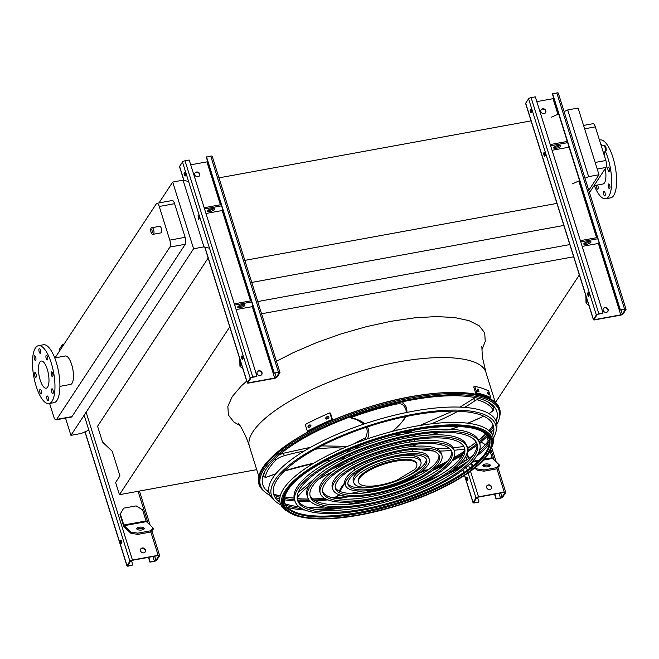 <?xml version="1.0" encoding="UTF-8"?>
<svg xmlns="http://www.w3.org/2000/svg" width="659" height="659" viewBox="0 0 659 659"><rect width="100%" height="100%" fill="white"/><g stroke="black" fill="none" stroke-linecap="round" stroke-linejoin="round"><path stroke-width="0.99" d="M583.544 125.416L592.985 123.694A5.354 1.837 79.7 0 1 595.324 126.858L605.868 160.508A5.354 1.837 79.7 0 1 606.008 167.444L589.476 192.593M588.767 190.319L599.006 174.742L578.108 108.051L567.72 109.946L564.088 111.56M229.744 326.905L119.436 494.703L115.605 482.479L119.938 475.889L112.228 451.275L102.532 442.074L97.573 426.249L208.162 258.031M119.436 494.703L256.713 469.645M579.343 274.927L495.387 402.633M261.565 313.775L573.659 256.788M257.735 301.55L569.829 244.571M251.746 282.431L563.84 225.452M244.827 260.371L557.069 203.367M218.969 177.856L531.212 120.852M558.659 113.966L551.451 117.154M188.606 181.522L183.07 180.179L172.691 182.073L158.976 202.931M495.782 420.582A123.892 39.408 162.6 0 0 497.29 416.43M265.239 489.151A123.892 39.408 162.6 0 0 268.847 491.696M273.592 493.937A123.892 39.408 162.6 0 0 280.232 495.963M284.713 496.878A123.892 39.408 162.6 0 0 294.136 498.006M338.759 495.469A123.892 39.408 162.6 0 0 340.514 495.197M350.242 493.476A123.892 39.408 162.6 0 0 361.89 491.021M418.992 473.129A123.892 39.408 162.6 0 0 426.216 470.122A125.235 39.837 -17.4 0 1 425.195 470.559L425.302 470.592M468.607 447.576A123.892 39.408 162.6 0 0 476.218 442.09M478.615 440.196A123.892 39.408 162.6 0 0 485.708 433.894M488.863 430.582A123.892 39.408 162.6 0 0 493.163 425.129M599.006 174.742L588.627 176.637L567.72 109.946M588.627 176.637L584.986 178.251M579.558 180.657L572.358 183.853M209.504 248.221L203.969 246.87L193.589 248.764L70.925 435.352L81.304 433.457L88.833 430.129M203.969 246.87L183.07 180.179M193.589 248.764L172.691 182.073M174.586 203.68L159.256 206.481A5.354 1.837 -100.3 0 0 156.916 203.31L172.246 200.509A5.354 1.837 79.7 0 1 174.586 203.68L185.13 237.331A5.354 1.837 79.7 0 1 185.27 244.267L71.963 416.612A5.354 1.837 79.7 0 1 71.411 417.04L56.081 419.841A5.354 1.837 -100.3 0 0 56.633 419.412L71.963 416.612M70.925 435.352L65.521 418.111M55.018 357.878L156.364 203.73A5.354 1.837 -100.3 0 1 156.916 203.31M56.081 419.841A5.354 1.837 -100.3 0 1 53.741 416.669L49.606 403.481M185.27 244.267L169.94 247.059L56.633 419.412M159.256 206.481L169.8 240.123L185.13 237.331M152.13 227.693L159.799 226.292A3.344 1.153 79.7 0 1 161.257 228.278A3.344 1.153 79.7 0 1 161.002 232.874L153.333 234.274C150.936 235.625 149.404 227.264 152.13 227.693A3.344 1.153 79.7 0 1 153.596 229.678A3.344 1.153 79.7 0 1 153.333 234.274M54.746 357.928L65.356 355.992A14.449 4.967 79.7 0 1 71.666 364.551A14.449 4.967 79.7 0 1 70.546 384.428L59.936 386.363M169.94 247.059A5.354 1.837 -100.3 0 0 169.8 240.123M594.047 185.649L602.993 184.009A14.449 4.967 -100.3 0 0 604.492 182.873A14.449 4.967 -100.3 0 0 605.234 168.63M594.327 185.599A29.433 10.116 -100.3 0 0 605.687 198.754L610.629 197.848A29.433 10.116 -100.3 0 0 613.686 195.525A29.433 10.116 -100.3 0 0 614.237 162.13A29.433 10.116 -100.3 0 0 600.061 139.939L599.459 140.046M605.687 198.754A29.433 10.116 -100.3 0 0 608.743 196.423A29.433 10.116 -100.3 0 0 605.448 151.537M602.137 145.532A29.433 10.116 -100.3 0 0 600.555 143.538M596.42 185.212A2.405 0.824 -100.3 0 0 596.692 187.848A2.405 0.824 -100.3 0 0 597.721 189.215A2.405 0.824 -100.3 0 0 597.968 189.018A2.405 0.824 -100.3 0 0 597.911 185.904A2.405 0.824 -100.3 0 0 597.532 185.014M604.146 154.997A2.405 0.824 -100.3 0 0 604.196 154.931A2.405 0.824 -100.3 0 0 604.171 151.965M609.418 171.612A2.405 0.824 -100.3 0 0 609.353 168.49A2.405 0.824 -100.3 0 0 608.306 167.056A2.405 0.824 -100.3 0 0 607.919 169.577A2.405 0.824 -100.3 0 0 609.171 171.801A2.405 0.824 -100.3 0 0 609.418 171.612M609.764 188.499A2.405 0.824 -100.3 0 0 609.699 185.377A2.405 0.824 -100.3 0 0 608.644 183.952A2.405 0.824 -100.3 0 0 608.265 186.472A2.405 0.824 -100.3 0 0 609.509 188.688A2.405 0.824 -100.3 0 0 609.764 188.499M605.02 195.715A2.405 0.824 -100.3 0 0 604.954 192.593A2.405 0.824 -100.3 0 0 603.908 191.168A2.405 0.824 -100.3 0 0 603.52 193.68A2.405 0.824 -100.3 0 0 604.773 195.904A2.405 0.824 -100.3 0 0 605.02 195.715M47.267 369.238A13.781 4.737 79.7 0 1 46.196 388.192A13.781 4.737 79.7 0 1 39.062 375.482A13.781 4.737 79.7 0 1 41.253 361.074A13.781 4.737 79.7 0 1 47.267 369.238M51.443 375.202A2.405 0.824 -100.3 0 0 52.498 376.635A2.405 0.824 -100.3 0 0 52.877 374.114A2.405 0.824 -100.3 0 0 51.633 371.89A2.405 0.824 -100.3 0 0 51.443 375.202M46.212 358.529A2.405 0.824 -100.3 0 0 47.267 359.954A2.405 0.824 -100.3 0 0 47.646 357.442A2.405 0.824 -100.3 0 0 46.402 355.217A2.405 0.824 -100.3 0 0 46.212 358.529M39.169 351.84A2.405 0.824 -100.3 0 0 40.224 353.265A2.405 0.824 -100.3 0 0 40.603 350.745A2.405 0.824 -100.3 0 0 39.359 348.529A2.405 0.824 -100.3 0 0 39.169 351.84M34.425 359.048A2.405 0.824 -100.3 0 0 35.479 360.481A2.405 0.824 -100.3 0 0 35.858 357.961A2.405 0.824 -100.3 0 0 34.614 355.736A2.405 0.824 -100.3 0 0 34.425 359.048M34.77 375.943A2.405 0.824 -100.3 0 0 35.825 377.368A2.405 0.824 -100.3 0 0 36.204 374.856A2.405 0.824 -100.3 0 0 34.952 372.632A2.405 0.824 -100.3 0 0 34.77 375.943M39.993 392.616A2.405 0.824 -100.3 0 0 41.047 394.049A2.405 0.824 -100.3 0 0 41.426 391.528A2.405 0.824 -100.3 0 0 40.183 389.304A2.405 0.824 -100.3 0 0 39.993 392.616M47.044 399.313A2.405 0.824 -100.3 0 0 48.091 400.738A2.405 0.824 -100.3 0 0 48.478 398.217A2.405 0.824 -100.3 0 0 47.226 396.001A2.405 0.824 -100.3 0 0 47.044 399.313M51.781 392.097A2.405 0.824 -100.3 0 0 52.835 393.522A2.405 0.824 -100.3 0 0 53.214 391.009A2.405 0.824 -100.3 0 0 51.97 388.785A2.405 0.824 -100.3 0 0 51.781 392.097M51.295 363.117A29.433 10.116 79.7 0 1 49.013 403.588A29.433 10.116 79.7 0 1 33.774 376.446A29.433 10.116 79.7 0 1 38.436 345.678A29.433 10.116 79.7 0 1 51.295 363.117M38.436 345.678L43.379 344.772A29.433 10.116 79.7 0 1 56.237 362.211A29.433 10.116 79.7 0 1 53.956 402.682L49.013 403.588M486.63 487.66A2.677 2.364 -146.7 0 1 491.573 486.762A2.677 2.364 -146.7 0 1 486.63 487.66M504.234 492.125L478.525 496.82A2.142 0.684 162.6 0 0 475.996 498.023L473.104 502.422A2.142 0.684 162.6 0 0 473.038 502.693A2.142 0.684 162.6 0 0 474.529 502.891L478.731 502.125L474.735 502.578A1.334 0.428 -17.4 0 1 473.805 502.455A1.334 0.428 -17.4 0 1 473.846 502.282L476.737 497.883A1.334 0.428 -17.4 0 1 478.319 497.133L504.028 492.438A1.334 0.428 -17.4 0 1 504.959 492.561A1.334 0.428 -17.4 0 1 504.918 492.743L502.026 497.133A1.334 0.428 -17.4 0 1 500.445 497.883L496.038 498.97L500.239 498.204A2.142 0.684 162.6 0 0 502.768 497.001L505.659 492.602A2.142 0.684 162.6 0 0 505.725 492.322A2.142 0.684 162.6 0 0 504.234 492.125L496.82 468.483M468.417 458.738L466.844 453.713M491.227 488.838A2.677 2.364 33.3 0 0 486.77 485.905M466.753 479.554A1.87 0.643 79.7 0 1 466.893 476.976A1.87 0.643 79.7 0 1 467.717 478.088A1.87 0.643 79.7 0 1 467.569 480.658A1.87 0.643 79.7 0 1 466.753 479.554M494.538 494.176L496.038 498.97M494.827 494.118L496.243 498.657M467.874 480.246A1.87 0.643 79.7 0 1 467.33 477.256M477.544 497.364L478.936 501.812M485.304 444.603L482.199 442.708L479.653 443.178M467.091 452.89L468.837 458.45M487.685 446.052L488.714 446.827M490.197 451.547L492.141 457.75A1.334 0.461 -100.3 0 0 492.512 458.458L499.25 464.85L499.275 466.078L496.375 468.92L484.011 471.177L477.025 470.139L474.867 468.096M488.022 466.786A3.748 1.499 -1.2 0 0 490.329 465.353A3.748 1.499 -1.2 0 0 486.556 463.928A3.748 1.499 -1.2 0 0 482.841 465.501A3.748 1.499 -1.2 0 0 488.022 466.786M470.847 463.079L473.368 465.468M475.551 467.544L477.001 468.911L483.986 469.958L484.011 471.177M496.375 468.92L496.351 467.701L483.986 469.958M496.351 467.701L499.25 464.85M490.016 465.971A3.748 1.499 -1.2 0 0 486.581 465.155A3.748 1.499 -1.2 0 0 483.179 466.111M472.684 466.028L470.287 463.747A2.677 0.923 79.7 0 1 470.229 463.681M477.025 470.139L477.001 468.911M553.799 98.455A1.334 0.428 -17.4 0 1 553.025 98.677L536.805 101.634M540.882 111.643A2.677 2.364 -146.7 0 1 545.833 110.737A2.677 2.364 -146.7 0 1 540.882 111.643M607.771 311.559A2.677 2.364 33.3 0 0 603.306 308.634M594.855 319.862L620.564 315.167A2.142 0.684 162.6 0 0 623.093 313.972L625.984 309.573A2.142 0.684 162.6 0 0 626.05 309.293A2.142 0.684 162.6 0 0 624.559 309.096L620.358 309.862L624.353 309.409A1.334 0.428 -17.4 0 1 625.284 309.532A1.334 0.428 -17.4 0 1 625.243 309.705L622.351 314.104A1.334 0.428 -17.4 0 1 620.77 314.854L595.061 319.549A1.334 0.428 -17.4 0 1 594.13 319.426A1.334 0.428 -17.4 0 1 594.171 319.253L597.062 314.854A1.334 0.428 -17.4 0 1 598.644 314.104L602.845 313.338L598.85 313.791A2.142 0.684 162.6 0 0 596.321 314.986L593.429 319.384A2.142 0.684 162.6 0 0 593.364 319.664A2.142 0.684 162.6 0 0 594.855 319.862M545.479 112.813A2.677 2.364 33.3 0 0 541.023 109.88M582.177 246.4L598.388 243.443A1.334 0.428 162.6 0 0 599.163 243.22M603.166 310.389A2.677 2.364 -146.7 0 1 608.117 309.491A2.677 2.364 -146.7 0 1 603.166 310.389M545.1 155.788A1.87 0.643 79.7 0 1 544.556 152.806M552.053 150.293L568.272 147.336M558.239 93.397A2.142 0.684 162.6 0 0 558.305 93.117A2.142 0.684 162.6 0 0 556.814 92.919L552.407 93.998L620.152 310.175M531.525 112.458A1.87 0.643 79.7 0 1 530.981 109.468M603.051 313.025L535.306 96.848L531.105 97.614A2.142 0.684 162.6 0 0 528.576 98.809L525.684 103.208A2.142 0.684 162.6 0 0 525.618 103.488L593.364 319.664M531.36 110.3A1.87 0.643 79.7 0 1 531.22 112.878A1.87 0.643 79.7 0 1 530.248 111.149A1.87 0.643 79.7 0 1 530.544 109.188A1.87 0.643 79.7 0 1 531.36 110.3M544.944 153.629A1.87 0.643 79.7 0 1 544.795 156.208A1.87 0.643 79.7 0 1 543.823 154.478A1.87 0.643 79.7 0 1 544.12 152.526A1.87 0.643 79.7 0 1 544.944 153.629M588.866 293.799A1.87 0.643 79.7 0 1 588.718 296.369A1.87 0.643 79.7 0 1 587.754 294.647A1.87 0.643 79.7 0 1 588.05 292.687A1.87 0.643 79.7 0 1 588.866 293.799M589.031 295.957A1.87 0.643 79.7 0 1 588.479 292.967M552.613 93.685L620.358 309.862M567.275 141.446L550.257 144.552M567.654 142.657L550.636 145.763M554.062 147.196A3.748 1.194 162.6 0 0 560.117 145.301M560.743 146.224A3.748 1.194 162.6 0 0 560.85 145.738A3.748 1.194 162.6 0 0 556.921 145.721A3.748 1.194 162.6 0 0 553.7 147.978A3.748 1.194 162.6 0 0 556.97 148.176A3.748 1.194 162.6 0 0 560.743 146.224M597.771 238.764L580.752 241.869M590.859 242.331A3.748 1.194 162.6 0 0 590.975 241.845A3.748 1.194 162.6 0 0 587.037 241.82A3.748 1.194 162.6 0 0 583.825 244.085A3.748 1.194 162.6 0 0 587.087 244.283A3.748 1.194 162.6 0 0 590.859 242.331M597.392 237.553L580.373 240.659M584.179 243.303A3.748 1.194 162.6 0 0 590.233 241.408M586.419 297.506L586.543 303.544L588.899 305.422M586.543 303.544L586.032 303.058L585.884 295.792M207.709 161.636A1.334 0.428 -17.4 0 1 206.942 161.867L190.723 164.824M194.8 174.833A2.677 2.364 -146.7 0 1 199.743 173.927A2.677 2.364 -146.7 0 1 194.8 174.833M261.681 374.749A2.677 2.364 33.3 0 0 257.224 371.816M248.773 383.052L274.482 378.357A2.142 0.684 162.6 0 0 277.002 377.162L279.894 372.763A2.142 0.684 162.6 0 0 279.96 372.483A2.142 0.684 162.6 0 0 278.469 372.286L274.268 373.052L278.263 372.599A1.334 0.428 -17.4 0 1 279.194 372.722A1.334 0.428 -17.4 0 1 279.152 372.895L276.261 377.294A1.334 0.428 -17.4 0 1 274.688 378.044L248.978 382.739A1.334 0.428 -17.4 0 1 248.039 382.615A1.334 0.428 -17.4 0 1 248.081 382.442L250.972 378.044A1.334 0.428 -17.4 0 1 252.554 377.294L256.755 376.528L252.759 376.981A2.142 0.684 162.6 0 0 250.231 378.175L247.339 382.574A2.142 0.684 162.6 0 0 247.273 382.854A2.142 0.684 162.6 0 0 248.773 383.052M199.397 176.002A2.677 2.364 33.3 0 0 194.94 173.07M236.087 309.59L252.306 306.633A1.334 0.428 162.6 0 0 253.081 306.402M257.084 373.579A2.677 2.364 -146.7 0 1 262.027 372.673A2.677 2.364 -146.7 0 1 257.084 373.579M199.018 218.977A1.87 0.643 79.7 0 1 198.466 215.995M205.97 213.483L222.19 210.526A1.334 0.428 162.6 0 0 222.956 210.295M212.149 156.578A2.142 0.684 162.6 0 0 212.214 156.307A2.142 0.684 162.6 0 0 210.723 156.109L206.316 157.188L274.062 373.365M185.434 175.648A1.87 0.643 79.7 0 1 184.891 172.658M256.961 376.207L189.215 160.03L185.014 160.796A2.142 0.684 162.6 0 0 182.485 161.999L179.594 166.398A2.142 0.684 162.6 0 0 179.528 166.678L183.82 180.36M185.278 173.49A1.87 0.643 79.7 0 1 185.13 176.06A1.87 0.643 79.7 0 1 184.158 174.338A1.87 0.643 79.7 0 1 184.454 172.378A1.87 0.643 79.7 0 1 185.278 173.49M198.038 215.707A1.87 0.643 79.7 0 1 198.853 216.819A1.87 0.643 79.7 0 1 198.705 219.398M242.776 356.989A1.87 0.643 79.7 0 1 242.636 359.559A1.87 0.643 79.7 0 1 241.664 357.837A1.87 0.643 79.7 0 1 241.96 355.876A1.87 0.643 79.7 0 1 242.776 356.989M242.94 359.147A1.87 0.643 79.7 0 1 242.397 356.157M206.522 156.875L274.268 373.052M221.185 204.636L204.166 207.742M221.564 205.847L204.545 208.952M207.972 210.386A3.748 1.194 162.6 0 0 214.027 208.491M214.653 209.414A3.748 1.194 162.6 0 0 214.768 208.919A3.748 1.194 162.6 0 0 210.831 208.903A3.748 1.194 162.6 0 0 207.618 211.16A3.748 1.194 162.6 0 0 210.88 211.366A3.748 1.194 162.6 0 0 214.653 209.414M251.68 301.954L234.67 305.059M244.769 305.521A3.748 1.194 162.6 0 0 244.884 305.026A3.748 1.194 162.6 0 0 240.955 305.01A3.748 1.194 162.6 0 0 237.734 307.267A3.748 1.194 162.6 0 0 240.996 307.473A3.748 1.194 162.6 0 0 244.769 305.521M251.301 300.743L234.283 303.848M238.088 306.493A3.748 1.194 162.6 0 0 244.143 304.598M240.329 360.687L240.453 366.733L242.809 368.603M240.453 366.733L239.942 366.247L239.794 358.982M140.54 550.85A2.677 2.364 -146.7 0 1 145.491 549.952A2.677 2.364 -146.7 0 1 140.54 550.85M158.144 555.315L132.434 560.01A2.142 0.684 162.6 0 0 129.905 561.204L127.014 565.603A2.142 0.684 162.6 0 0 126.948 565.883A2.142 0.684 162.6 0 0 128.447 566.081L132.854 565.002L128.653 565.768A1.334 0.428 -17.4 0 1 127.714 565.644A1.334 0.428 -17.4 0 1 127.755 565.471L130.647 561.073A1.334 0.428 -17.4 0 1 132.228 560.323L157.938 555.628A1.334 0.428 -17.4 0 1 158.868 555.751A1.334 0.428 -17.4 0 1 158.827 555.924L155.936 560.323A1.334 0.428 -17.4 0 1 154.363 561.073L149.947 562.152L154.157 561.386A2.142 0.684 162.6 0 0 156.677 560.191L159.569 555.792A2.142 0.684 162.6 0 0 159.635 555.512A2.142 0.684 162.6 0 0 158.144 555.315L150.738 531.673M123.455 525.528L119.979 514.424L123.406 508.682L120.325 513.896L123.801 525.001A1.334 0.461 -100.3 0 0 124.172 525.701L130.91 532.101L137.904 533.139L137.929 534.367L130.935 533.329L124.197 526.928A2.677 0.923 79.7 0 1 123.455 525.528M145.137 552.02A2.677 2.364 33.3 0 0 140.68 549.095M64.187 343.949A2.142 0.684 162.6 0 0 62.16 345.028L59.269 349.427A2.142 0.684 162.6 0 0 59.203 349.707L59.59 350.934M120.663 542.736A1.87 0.643 79.7 0 1 120.811 540.166A1.87 0.643 79.7 0 1 121.627 541.27A1.87 0.643 79.7 0 1 121.478 543.848A1.87 0.643 79.7 0 1 120.663 542.736M148.448 557.366L149.947 562.152M148.736 557.308L150.153 561.839M121.791 543.428A1.87 0.643 79.7 0 1 121.24 540.446M131.454 560.545L132.854 565.002M153.16 528.04L153.185 529.268L150.285 532.11L150.26 530.882L153.16 528.04L146.422 521.64A1.334 0.461 -100.3 0 1 146.051 520.939L142.575 509.835L136.108 505.898L123.752 508.155M141.932 529.976A3.748 1.499 -1.2 0 0 144.247 528.534A3.748 1.499 -1.2 0 0 140.466 527.118A3.748 1.499 -1.2 0 0 136.751 528.691A3.748 1.499 -1.2 0 0 141.932 529.976M150.26 530.882L137.904 533.139M150.285 532.11L137.929 534.367M143.926 529.161A3.748 1.499 -1.2 0 0 140.491 528.345A3.748 1.499 -1.2 0 0 137.097 529.292M120.325 513.896L119.979 514.424M130.935 533.329L130.91 532.101M496.861 424.314A125.07 39.787 162.6 0 0 499.217 418.416A125.07 39.787 162.6 0 0 367.862 410.038A125.07 39.787 162.6 0 0 264.794 491.878A125.07 39.787 162.6 0 0 270.091 495.379M275.124 497.454A125.07 39.787 162.6 0 0 279.754 498.789M284.243 499.728A125.07 39.787 162.6 0 0 294.968 500.988M298.296 501.169A125.07 39.787 162.6 0 0 310.117 501.202M315.702 500.939A125.07 39.787 162.6 0 0 327.828 499.876M337.078 498.674A125.07 39.787 162.6 0 0 349.55 496.573M368.949 492.331A125.07 39.787 162.6 0 0 413.943 478.236M432.296 470.641A125.07 39.787 162.6 0 0 443.729 465.254M452.016 460.962A125.07 39.787 162.6 0 0 462.585 454.908M467.313 451.934A125.07 39.787 162.6 0 0 477.001 445.163M479.637 443.12A125.07 39.787 162.6 0 0 487.718 435.961M490.873 432.634A125.07 39.787 162.6 0 0 493.912 428.894M493.229 425.294A124.114 39.482 -17.4 0 1 488.962 430.665M485.798 433.968A124.114 39.482 -17.4 0 1 478.665 440.294M476.268 442.181A124.114 39.482 -17.4 0 1 468.607 447.683M426.48 470.089A124.114 39.482 -17.4 0 1 418.704 473.319M362.244 491.013A124.114 39.482 -17.4 0 1 350.547 493.492M340.687 495.247A124.114 39.482 -17.4 0 1 338.718 495.552M294.153 498.113A124.114 39.482 -17.4 0 1 284.68 496.993M280.199 496.087A124.114 39.482 -17.4 0 1 273.633 494.11M268.888 491.911A124.114 39.482 -17.4 0 1 266.038 490.049M497.15 417.625A124.114 39.482 -17.4 0 1 495.873 420.78M489.892 431.538A122.615 39.005 162.6 0 0 493.039 427.32A122.615 39.005 162.6 0 0 493.575 426.472M496.128 421.381A122.615 39.005 162.6 0 0 496.87 418.992A122.615 39.005 162.6 0 0 368.101 410.779A122.615 39.005 162.6 0 0 267.052 491.013A122.615 39.005 162.6 0 0 269.02 492.553M274.012 495.28A122.615 39.005 162.6 0 0 279.935 497.331M284.383 498.385A122.615 39.005 162.6 0 0 294.598 499.794M297.604 500.008A122.615 39.005 162.6 0 0 309.228 500.214M314.154 500.049A122.615 39.005 162.6 0 0 326.106 499.151M334.212 498.204A122.615 39.005 162.6 0 0 346.346 496.318M361.75 493.212A122.615 39.005 162.6 0 0 378.307 489.077M404.404 480.897A122.615 39.005 162.6 0 0 420.36 474.851M434.775 468.598A122.615 39.005 162.6 0 0 445.822 463.219M453.021 459.381A122.615 39.005 162.6 0 0 463.343 453.293M467.478 450.624A122.615 39.005 162.6 0 0 476.91 443.82M479.258 441.925A122.615 39.005 162.6 0 0 486.836 434.94M476.811 443.243A94.08 29.927 -17.4 0 1 473.697 454.521A94.08 29.927 -17.4 0 1 380.548 503.262A94.08 29.927 -17.4 0 1 297.357 499.481M295.051 501.26L294.449 499.324A96.758 30.784 -17.4 0 1 297.39 486.713A96.758 30.784 -17.4 0 1 394.757 436.184A96.758 30.784 -17.4 0 1 479.109 441.456L479.719 443.392A96.758 30.784 162.6 0 0 378.184 442.955A96.758 30.784 162.6 0 0 295.051 501.26A96.758 30.784 162.6 0 0 379.411 506.532A96.758 30.784 162.6 0 0 476.778 456.003A96.758 30.784 162.6 0 0 479.719 443.392M474.307 456.456A94.08 29.927 162.6 0 0 477.165 444.191A94.08 29.927 162.6 0 0 378.439 443.771A94.08 29.927 162.6 0 0 297.604 500.461A94.08 29.927 162.6 0 0 379.625 505.585A94.08 29.927 162.6 0 0 474.307 456.456M464.191 447.197A80.868 25.726 -17.4 0 1 461.489 456.753A80.868 25.726 -17.4 0 1 381.635 498.591A80.868 25.726 -17.4 0 1 309.977 495.519M307.671 497.306L307.061 495.37A83.545 26.574 -17.4 0 1 309.606 484.48A83.545 26.574 -17.4 0 1 393.67 440.863A83.545 26.574 -17.4 0 1 466.498 445.41L467.107 447.346A83.545 26.574 162.6 0 0 379.444 446.967A83.545 26.574 162.6 0 0 307.671 497.306A83.545 26.574 162.6 0 0 380.498 501.861A83.545 26.574 162.6 0 0 464.562 458.236A83.545 26.574 162.6 0 0 467.107 447.346M462.091 458.689A80.868 25.726 162.6 0 0 464.554 448.145A80.868 25.726 162.6 0 0 379.691 447.782A80.868 25.726 162.6 0 0 310.224 496.507A80.868 25.726 162.6 0 0 380.721 500.914A80.868 25.726 162.6 0 0 462.091 458.689M451.563 451.151A67.646 21.516 -17.4 0 1 449.273 458.985A67.646 21.516 -17.4 0 1 382.731 493.921A67.646 21.516 -17.4 0 1 322.605 491.565M320.282 493.36L319.673 491.416A70.324 22.373 -17.4 0 1 321.814 482.256A70.324 22.373 -17.4 0 1 392.583 445.533A70.324 22.373 -17.4 0 1 453.886 449.364L454.488 451.3A70.324 22.373 162.6 0 0 380.696 450.978A70.324 22.373 162.6 0 0 320.282 493.36A70.324 22.373 162.6 0 0 381.586 497.183A70.324 22.373 162.6 0 0 452.354 460.468A70.324 22.373 162.6 0 0 454.488 451.3M449.883 460.921A67.646 21.516 162.6 0 0 451.942 452.099A67.646 21.516 162.6 0 0 380.951 451.794A67.646 21.516 162.6 0 0 322.836 492.553A67.646 21.516 162.6 0 0 381.808 496.243A67.646 21.516 162.6 0 0 449.883 460.921M438.935 455.114A54.425 17.315 -17.4 0 1 437.065 461.209A54.425 17.315 -17.4 0 1 383.818 489.242A54.425 17.315 -17.4 0 1 335.233 487.611M332.894 489.406L332.293 487.471A57.102 18.164 -17.4 0 1 334.031 480.024A57.102 18.164 -17.4 0 1 391.487 450.204A57.102 18.164 -17.4 0 1 441.275 453.318L441.876 455.254A57.102 18.164 162.6 0 0 381.956 454.99A57.102 18.164 162.6 0 0 332.894 489.406A57.102 18.164 162.6 0 0 382.681 492.512A57.102 18.164 162.6 0 0 440.138 462.692A57.102 18.164 162.6 0 0 441.876 455.254M437.667 463.145A54.425 17.315 162.6 0 0 439.322 456.053A54.425 17.315 162.6 0 0 382.212 455.806A54.425 17.315 162.6 0 0 335.447 488.607A54.425 17.315 162.6 0 0 382.895 491.565A54.425 17.315 162.6 0 0 437.667 463.145M426.291 459.076A41.212 13.106 -17.4 0 1 424.849 463.442A41.212 13.106 -17.4 0 1 401.545 478.953M379.535 485.848A41.212 13.106 -17.4 0 1 347.878 483.648M345.514 485.452L344.904 483.517A43.881 13.963 -17.4 0 1 346.239 477.791A43.881 13.963 -17.4 0 1 390.4 454.875A43.881 13.963 -17.4 0 1 428.655 457.264L429.264 459.208A43.881 13.963 162.6 0 0 383.208 459.01A43.881 13.963 162.6 0 0 345.514 485.452A43.881 13.963 162.6 0 0 383.769 487.841A43.881 13.963 162.6 0 0 427.93 464.924A43.881 13.963 162.6 0 0 429.264 459.208M425.459 465.378A41.212 13.106 162.6 0 0 426.711 460.007A41.212 13.106 162.6 0 0 383.464 459.817A41.212 13.106 162.6 0 0 348.067 484.653A41.212 13.106 162.6 0 0 383.991 486.894A41.212 13.106 162.6 0 0 425.459 465.378M342.845 458.705L343.693 458.631A1.334 0.428 162.6 0 0 343.85 458.359A37.464 11.92 -17.4 0 1 343.932 457.099M346.313 452.791A37.464 11.92 -17.4 0 1 350.053 449.298A83.133 26.442 162.6 0 0 349.978 449.281M366.256 427.296L366.725 428.498C367.59 431.175 367.195 434.306 365.539 437.897L365.976 439.388M414.083 441.448A36.929 11.747 162.6 0 0 414.948 439.569M415.417 436.522A37.464 11.92 -17.4 0 0 414.379 435.022L414.89 436.604A36.929 11.747 162.6 0 0 413.794 435.121M409.231 432.988A36.929 11.747 162.6 0 0 403.852 432.304M351.025 448.853A36.929 11.747 162.6 0 0 346.996 452.486M344.468 456.844A36.929 11.747 162.6 0 0 344.435 458.68M346.057 461.16A36.929 11.747 162.6 0 0 347.845 462.206M352.071 463.359A36.929 11.747 162.6 0 0 352.631 463.442M410.854 445.196A36.929 11.747 162.6 0 0 411.274 444.8M409.651 441.349A31.574 10.042 162.6 0 0 409.956 440.369M409.338 437.51A31.574 10.042 162.6 0 0 407.814 436.233M401.339 434.635A31.574 10.042 162.6 0 0 393.25 434.858M361.19 444.907A31.574 10.042 162.6 0 0 354.418 449.331M350.011 454.348A31.574 10.042 162.6 0 0 349.484 456.267M350.613 458.969A31.574 10.042 162.6 0 0 351.428 459.595M398.127 429.932A36.929 11.747 162.6 0 0 393.86 430.319M365.498 438.021A36.929 11.747 162.6 0 0 354.377 443.647M408.193 431.365L407.97 432.337A1.334 0.428 162.6 0 0 408.226 432.477A37.464 11.92 -17.4 0 1 409.964 432.848M414.915 435.171L415.31 436.851M411.241 444.982L410.969 445.575M352.722 463.722A37.464 11.92 -17.4 0 1 351.634 463.574M353.867 482.833A35.133 11.178 162.6 0 0 384.494 484.744A35.133 11.178 162.6 0 0 419.841 466.399A35.133 11.178 162.6 0 0 420.912 461.819A35.133 11.178 162.6 0 0 384.049 461.662A35.133 11.178 162.6 0 0 353.867 482.833L353.257 480.897A35.133 11.178 -17.4 0 1 354.328 476.317A35.133 11.178 -17.4 0 1 372.615 463.771M394.626 456.868A35.133 11.178 -17.4 0 1 420.302 459.883L420.912 461.819M408.489 437.658L408.11 436.456A30.503 9.704 162.6 0 0 408.094 436.398M349.88 454.644A30.503 9.704 162.6 0 0 349.896 454.702L350.275 455.904M414.692 469.496A30.503 9.704 162.6 0 0 416.76 464.051A30.503 9.704 162.6 0 0 384.749 463.911A30.503 9.704 162.6 0 0 358.545 482.297A30.503 9.704 162.6 0 0 396.842 480.222L414.692 469.496M416.76 464.051L416.496 463.203A30.503 9.704 162.6 0 0 384.485 463.071A30.503 9.704 162.6 0 0 358.282 481.449L358.545 482.297M309.112 427.51C307.819 427.427 307.613 426.785 308.503 425.574A126.569 40.265 -17.4 0 1 309.779 424.915C311.089 424.997 311.287 425.64 310.389 426.851A126.569 40.265 162.6 0 0 309.112 427.51L308.503 427.567M326.922 419.009C325.521 418.893 325.315 418.251 326.32 417.073A126.569 40.265 -17.4 0 1 327.721 416.455C329.138 416.579 329.343 417.221 328.33 418.391A126.569 40.265 162.6 0 0 326.922 419.009L326.254 419.05M329.821 412.88A126.569 40.265 162.6 0 0 305.241 424.536L307.325 431.192L307.959 431.406A125.235 39.837 -17.4 0 1 332.548 419.75L330.456 413.094L329.821 412.88L331.914 419.536A126.569 40.265 162.6 0 0 307.325 431.192M310.414 425.121A125.235 39.837 162.6 0 0 309.137 425.78L308.84 427.592M328.355 416.669A125.235 39.837 162.6 0 0 326.955 417.287L326.6 419.091M332.548 419.75L331.914 419.536M478.846 391.273A126.569 40.265 162.6 0 0 477.973 391.075L477.371 389.139A126.569 40.265 -17.4 0 1 478.236 389.337L479.027 391.257M488.821 394.7A126.569 40.265 162.6 0 0 488.179 394.387L487.569 392.451A126.569 40.265 -17.4 0 1 488.212 392.756L488.945 394.708M490.798 397.698L488.706 391.034A126.569 40.265 162.6 0 0 474.834 386.405L473.706 386.94L475.798 393.596A125.235 39.837 -17.4 0 1 489.67 398.225L490.798 397.698A126.569 40.265 162.6 0 0 476.918 393.061L474.834 386.405M476.918 393.061L475.798 393.596M477.726 391.8L477.116 389.864A125.235 39.837 162.6 0 0 477.05 389.848M493.748 431.579A116.569 37.085 -17.4 0 1 492.347 434.924M489.489 439.561A116.569 37.085 -17.4 0 1 479.637 450.072M473.154 455.328A116.569 37.085 -17.4 0 1 458.961 464.817M440.311 474.867A116.569 37.085 -17.4 0 1 417.032 485.016M370.284 499.662A116.569 37.085 -17.4 0 1 345.374 504.621M324.327 507.01A116.569 37.085 -17.4 0 1 307.259 507.315M298.939 506.697A116.569 37.085 -17.4 0 1 284.845 503.69M279.853 501.515A116.569 37.085 -17.4 0 1 276.788 499.563M492.635 435.558A115.07 36.607 162.6 0 0 493.476 432.947A115.07 36.607 162.6 0 0 403.415 417.081A115.07 36.607 162.6 0 0 277.274 479.571A115.07 36.607 162.6 0 0 277.793 500.535A115.07 36.607 162.6 0 0 279.976 502.199M285.561 505.033A115.07 36.607 162.6 0 0 301.806 508.6M314.318 509.193A115.07 36.607 162.6 0 0 335.62 507.916M450.204 472.009A115.07 36.607 162.6 0 0 468.425 460.896M478.368 453.268A115.07 36.607 162.6 0 0 489.662 441.077M275.536 501.392L273.403 499.497A119.024 37.86 -17.4 0 1 272.859 477.816A119.024 37.86 -17.4 0 1 403.341 413.177A119.024 37.86 -17.4 0 1 496.499 429.586L495.823 432.362A117.524 37.382 162.6 0 0 403.843 416.159A117.524 37.382 162.6 0 0 275.001 479.983A117.524 37.382 162.6 0 0 275.536 501.392A117.524 37.382 162.6 0 0 280.899 504.876M493.402 438.284A117.524 37.382 162.6 0 0 495.823 432.362M287.357 507.298A117.524 37.382 162.6 0 0 304.862 510.017M320.579 510.058A117.524 37.382 162.6 0 0 343.767 507.735M443.416 476.506A117.524 37.382 162.6 0 0 463.779 465.18M476.663 456.176A117.524 37.382 162.6 0 0 489.48 443.96M489.316 438.803A107.302 34.136 -17.4 0 1 396.99 502.965A107.302 34.136 -17.4 0 1 284.556 502.974M283.642 488.706A111.478 35.462 -17.4 0 1 405.853 428.169A111.478 35.462 -17.4 0 1 493.105 443.54L492.561 445.748A110.284 35.084 -17.4 0 0 406.249 430.541A110.284 35.084 -17.4 0 0 285.347 490.436A110.284 35.084 -17.4 0 0 285.849 510.527L284.144 509.02A111.478 35.462 -17.4 0 1 283.642 488.706M240.115 425.665L233.92 422.057L228.418 415.055L227.841 406.463L232.207 396.627L241.351 385.91L246.721 381.091M275.726 361.651L293.107 352.73L316.254 342.746L340.95 333.948L366.247 326.691L391.174 321.254L414.766 317.836L436.118 316.575L454.422 317.514L468.953 320.628L479.175 325.785L484.678 332.795L485.255 341.378L482.059 349.336M495.379 402.616L486.153 373.183C481.465 352.252 417.328 352.376 353.57 373.439C291.303 392.888 241.944 427.971 249.703 447.28L258.929 476.721M595.324 126.858L584.615 128.818M595.159 162.468L605.868 160.508M606.008 167.444L597.219 169.05M603.249 152.13L604.731 151.858A3.344 1.153 -100.3 0 0 604.995 147.262A3.344 1.153 -100.3 0 0 603.529 145.277L601.23 145.697M152.015 230.428A2.01 0.692 -100.3 0 0 150.746 230.032A2.01 0.692 -100.3 0 0 151.735 233.171A2.01 0.692 -100.3 0 0 152.015 230.428M465.781 456.168L466.91 459.768M468.615 465.196L469.62 468.401M470.542 471.366L478.525 496.82M486.886 436.777L488.261 441.168M491.021 449.965L494.176 460.04M458.903 457.099L459.595 459.315M460.748 462.997L460.946 463.606M462.915 469.908L463.747 472.552M464.644 475.419L473.104 502.422M463.854 459.274L464.504 461.358M466.333 467.182L467.256 470.131M468.17 473.055L475.996 498.023M499.028 493.352L500.445 497.883M500.741 493.039L502.026 497.133M474.389 501.458L474.735 502.578M492.141 457.75L484.587 459.134M479.39 460.081L472.544 461.333M492.512 458.458L483.731 460.056M478.418 461.028L471.655 462.264M553.025 98.677L557.918 114.295M594.715 318.429L595.061 319.549M598.388 243.443L620.77 314.854M578.816 180.986L596.593 237.701M556.814 92.919L624.559 309.096M525.684 103.208L593.429 319.384M528.576 98.809L596.321 314.986M531.105 97.614L598.85 313.791M621.066 310.01L622.351 314.104M206.942 161.867L220.386 204.784M248.624 381.619L248.978 382.739M252.306 306.633L274.688 378.044M222.19 210.526L250.502 300.883M210.723 156.109L278.469 372.286M179.594 166.398L183.985 180.401M204.883 247.092L247.339 382.574M182.485 161.999L250.231 378.175M185.014 160.796L252.759 376.981M274.984 373.2L276.261 377.294M86.123 412.229L132.434 560.01M138.085 491.301L148.086 523.23M59.269 349.427L59.689 350.777M85.077 431.785L127.014 565.603M62.16 345.028L62.58 346.379M84.163 415.219L129.905 561.204M152.937 556.542L154.363 561.073M154.659 556.229L155.936 560.323M128.299 564.648L128.653 565.768M146.051 520.939L123.801 525.001M146.422 521.64L124.172 525.701M499.217 418.416L499.489 417.295A125.671 39.977 162.6 0 0 367.5 408.868A125.671 39.977 162.6 0 0 263.929 491.112L264.794 491.878M259.761 475.534A124.74 39.68 -17.4 0 1 367.137 407.715A124.74 39.68 -17.4 0 1 494.019 402.122M343.182 448.235A83.133 26.442 162.6 0 0 315.29 449.224M304.236 451.02A83.133 26.442 162.6 0 0 284.26 455.731A9.366 2.982 162.6 0 0 276.17 459.751A119.749 38.09 162.6 0 0 265.256 476.959A1.334 0.428 162.6 0 0 266.879 476.968A106.396 33.848 -17.4 0 1 275.915 473.722M284.614 470.872A106.396 33.848 -17.4 0 1 313.618 463.252M324.961 461.086A106.396 33.848 -17.4 0 1 331.436 460.064M339.986 458.994A106.396 33.848 -17.4 0 1 343.693 458.631M275.824 473.829L266.969 477.009C266.129 477.775 265 477.511 263.6 476.226L263.559 475.477A1.334 1.252 11.6 0 0 265.256 476.959M274.77 458.969A1.334 1.087 44.9 0 0 276.17 459.751M283.494 453.31L284.26 455.731M392.237 431.414A83.133 26.442 162.6 0 0 405.128 416.719M406.166 412.583A83.133 26.442 162.6 0 0 402.237 404.469A9.366 2.982 162.6 0 0 394.881 404.404A119.749 38.09 162.6 0 0 352.565 416.99A1.334 0.428 162.6 0 0 351.799 417.88A106.396 33.848 -17.4 0 1 364.682 423.819M367.318 426.941A106.396 33.848 -17.4 0 1 367.491 438.861M363.916 424.075L356.733 419.717L351.107 417.971A1.334 1.12 -76.5 0 0 351.799 417.88M352.145 416.167L352.565 416.99M394.848 403.456L394.881 404.404M402.089 401.842L402.674 402.204A1.334 1.236 127.9 0 1 402.237 404.469M429.001 435.064A83.133 26.442 162.6 0 0 440.27 432.296M450.525 429.289A83.133 26.442 162.6 0 0 459.084 426.422M467.717 423.193A83.133 26.442 162.6 0 0 483.657 416.175M488.83 413.539A83.133 26.442 162.6 0 0 489.159 413.366A9.366 2.982 162.6 0 0 492.693 409.305A119.749 38.09 162.6 0 0 477.462 399.873A1.334 0.428 162.6 0 0 475.361 400.417A106.396 33.848 -17.4 0 1 464.677 407.394M457.989 411.224A106.396 33.848 -17.4 0 1 431.25 423.861M414.7 430.088A106.396 33.848 -17.4 0 1 407.97 432.337M474.604 397.995A1.334 0.914 54.4 0 0 474.208 398.118A1.334 0.914 54.4 0 0 473.978 399.214A1.334 0.914 54.4 0 0 475.361 400.417M478.22 398.3A1.334 1.137 105.7 0 1 477.462 399.873M487.602 401.71L493.451 407.386A1.334 1.26 148 0 1 492.693 409.305M489.571 413.135A1.334 0.643 -118 0 1 489.406 413.341A1.334 0.643 -118 0 1 489.159 413.366M416.529 470.048A83.133 26.442 162.6 0 0 417.938 470.106M422.987 470.164A83.133 26.442 162.6 0 0 424.898 470.122A9.366 2.982 162.6 0 0 428.399 469.678M437.065 466.44A119.749 38.09 162.6 0 0 447.749 461.045M453.886 457.667A119.749 38.09 162.6 0 0 463.944 451.539M467.462 449.174A1.334 0.428 162.6 0 0 467.412 448.697M464.323 449.067A106.396 33.848 -17.4 0 1 454.166 450.262M451.217 450.517A106.396 33.848 -17.4 0 1 439.965 451.044M433.383 450.962A106.396 33.848 -17.4 0 1 418.226 449.158M466.234 446.176L468.541 447.239L467.725 449.158A1.334 0.881 -124.5 0 1 467.47 449.257M428.251 469.785L424.561 470.254A1.334 0.84 -91.6 0 0 424.898 470.122M332.416 471.753A83.133 26.442 162.6 0 0 318.033 479.67M308.56 486.227A83.133 26.442 162.6 0 0 298.263 496.301A9.366 2.982 162.6 0 0 300.619 498.855A119.749 38.09 162.6 0 0 308.42 499.02M312.654 498.945A119.749 38.09 162.6 0 0 324.417 498.237M331.378 497.52A119.749 38.09 162.6 0 0 336.189 496.902A1.334 0.428 162.6 0 0 337.96 496.013A106.396 33.848 -17.4 0 1 338.24 494.39M339.327 491.144A106.396 33.848 -17.4 0 1 344.748 482.841M338.948 494.67L338.907 494.958A1.334 1.252 -173.4 0 1 337.96 496.013M335.769 496.96A1.334 0.593 -97.8 0 0 335.991 497.018A1.334 0.593 -97.8 0 0 336.189 496.902M308.494 499.143L300.174 498.978A1.334 0.964 -87.1 0 0 300.619 498.855M297.25 496.07A1.334 1.161 36.5 0 0 298.263 496.301M326.32 417.073L326.955 417.287M308.503 425.574L309.137 425.78M488.212 392.756L487.413 393.143M478.236 389.337L477.116 389.864M286.368 490.774A109.353 34.787 162.6 0 0 413.539 500.165A109.353 34.787 162.6 0 0 462.264 426.052A109.353 34.787 162.6 0 0 286.368 490.774M287.266 490.609A108.373 34.474 -17.4 0 1 461.588 426.464A108.373 34.474 -17.4 0 1 413.3 499.917A108.373 34.474 -17.4 0 1 287.266 490.609M284.688 503.451A107.302 34.136 162.6 0 0 397.295 503.929A107.302 34.136 162.6 0 0 489.48 439.273C484.818 427.872 464.669 424.058 429.042 427.848C374.213 434.017 301.987 466.135 287.859 490.23C284.548 495.354 283.494 499.761 284.688 503.451M238.072 422.987L240.593 426.406C244.975 434.215 248.006 441.176 249.703 447.288M486.153 373.183L482.363 357.129L481.836 346.593M603.529 145.277C604.657 145.087 605.456 145.796 605.926 147.385C606.56 150.268 606.165 151.759 604.731 151.858M458.771 457.173L459.488 459.447M460.633 463.12L460.814 463.689M462.791 469.999L463.615 472.635M464.521 475.501L473.038 502.693M488.335 436.826L489.275 439.841M491.845 448.046L496.211 461.975M497.916 467.412L505.725 492.322M558.305 93.117L626.05 309.293M212.214 156.307L279.96 372.483M204.718 247.051L247.273 382.854M84.945 431.851L126.948 565.883M139.436 491.054L150.128 525.157M151.825 530.594L159.635 555.512M499.489 417.295C507.916 387.962 439.388 384.452 367.5 407.542C294.985 429.536 240.156 471.762 263.929 491.112M343.355 458.763L339.747 459.109M331.213 460.18L324.739 461.201M313.42 463.376L284.507 470.979M263.559 475.477L264.794 471.539M310.653 447.28L283.518 453.227L279.622 454.611M321.501 445.912L347.68 446.332M365.729 438.878L365.514 438.21M351.107 417.971L349.937 416.933M402.674 402.204L406.685 407.707L407.015 412.41M392.607 431.315L403.275 420.73L405.73 416.587M344.418 458.689L343.924 457.124M407.962 432.32L407.699 431.472M419.816 425.5L452.675 411.134M460.031 407.13L475.18 397.616M493.451 407.386L493.698 407.921C493.212 410.433 495.107 409.428 489.406 413.341L488.92 413.597M429.479 435.031L440.566 432.288M450.723 429.297L459.265 426.439M467.865 423.21L483.755 416.216M411.751 444.734L416.315 446.201M436.307 448.499L448.977 448.104M453.161 447.766L463.845 446.522M463.895 451.703L453.82 457.816M447.601 461.234L436.901 466.613M416.364 470.188L417.748 470.246M422.831 470.287L424.561 470.254M344.814 483.187L339.813 491.367M338.907 494.958L335.991 497.018L331.609 497.578M324.558 498.328L312.794 499.061M298.156 492.594L313.725 479.39M331.535 469.299L347.73 462.157M300.174 498.978L297.184 498.146M351.156 458.713L351.642 460.279M352.532 463.12L353.076 464.859M353.99 467.766L354.674 469.933M355.646 473.038L356.017 474.225M409.371 440.476L409.865 442.032M410.755 444.874L411.298 446.613M412.204 449.52L412.888 451.695M413.86 454.792L414.231 455.979M285.849 510.527L302.349 517.455L328.602 518.847L361.7 514.728L397.805 505.577L432.675 492.479L462.214 476.976L482.965 460.847L492.561 445.748"/></g></svg>
